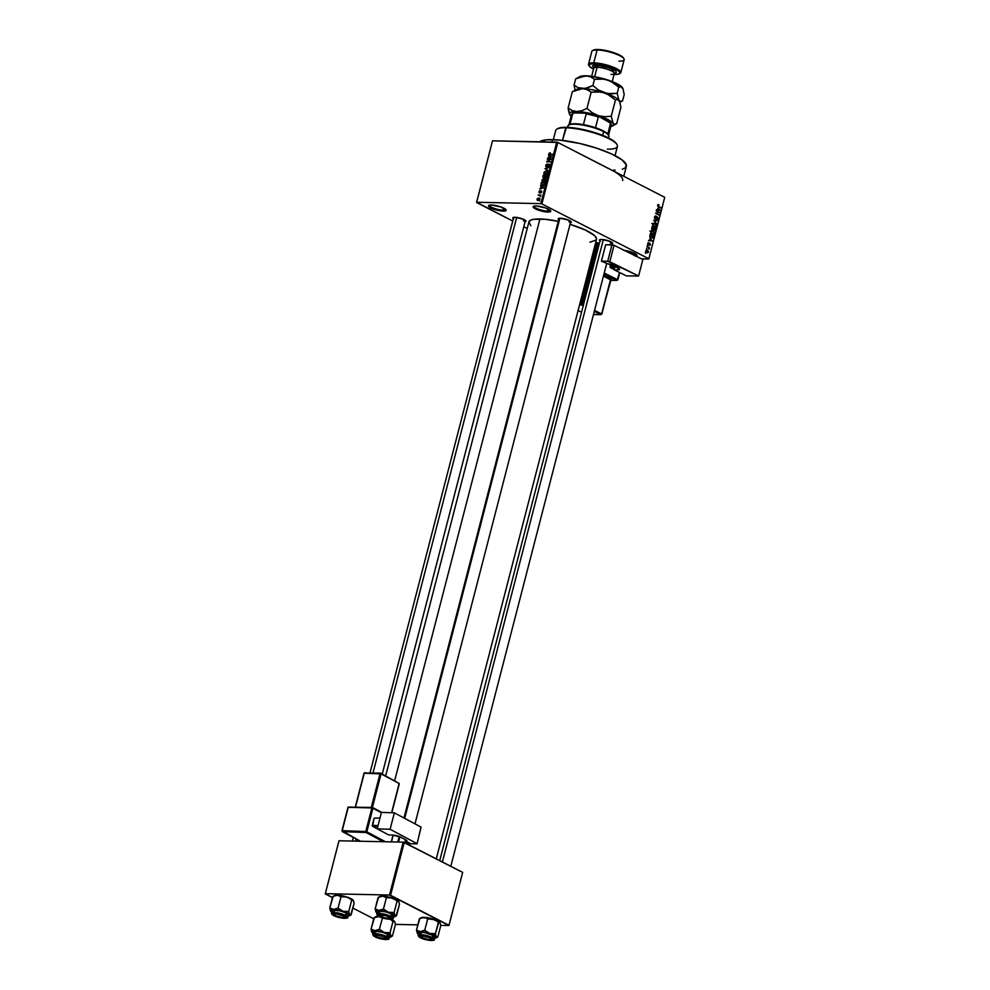 <?xml version="1.0" encoding="UTF-8"?>
<svg xmlns="http://www.w3.org/2000/svg" width="990" height="990" viewBox="0 0 990 990"><rect width="100%" height="100%" fill="white"/><g stroke="black" fill="none" stroke-linecap="round" stroke-linejoin="round"><path stroke-width="1.49" d="M534.08 206.106A8.341 1.918 -165.5 0 0 538.436 209.162A8.341 1.918 -165.5 0 0 547.569 211.093L547.878 212.058A9.108 2.091 14.5 0 1 537.211 209.682A9.108 2.091 14.5 0 1 533.499 206.316A9.108 2.091 14.5 0 1 535.998 205.957L545.7 207.974L550.762 211.266L546.492 211.971L538.176 210.053L533.214 207.207L533.944 206.143L535.998 205.957A9.108 2.091 14.5 0 1 544.772 207.653A9.108 2.091 14.5 0 1 550.626 210.746A9.108 2.091 14.5 0 1 547.878 212.058L547.569 211.093A8.341 1.918 14.5 0 1 538.634 209.237A8.341 1.918 14.5 0 1 534.043 206.205A8.341 1.918 14.5 0 1 534.08 206.106M489.468 205.165A8.341 1.918 -165.5 0 0 493.812 208.222A8.341 1.918 -165.5 0 0 502.957 210.152L503.267 211.118A9.108 2.091 14.5 0 1 492.587 208.742A9.108 2.091 14.5 0 1 488.887 205.376A9.108 2.091 14.5 0 1 491.374 205.017L501.076 207.034L506.138 210.326L501.881 211.031L493.565 209.113L488.59 206.267L488.751 205.462L491.374 205.017A9.108 2.091 14.5 0 1 500.148 206.712A9.108 2.091 14.5 0 1 506.001 209.806A9.108 2.091 14.5 0 1 503.267 211.118L502.957 210.152A8.341 1.918 14.5 0 1 494.01 208.296A8.341 1.918 14.5 0 1 489.431 205.264A8.341 1.918 14.5 0 1 489.468 205.165M513.315 218.753A6.831 1.572 14.5 0 1 513.043 217.553A6.831 1.572 14.5 0 1 514.911 217.28L523.302 219.223L525.925 220.931L524.7 221.834M558.694 219.706A6.831 1.572 14.5 0 1 558.422 218.505A6.831 1.572 14.5 0 1 560.291 218.246L568.693 220.188L571.304 221.884L570.079 222.799M600.002 240.904A6.831 1.572 14.5 0 1 599.73 239.704A6.831 1.572 14.5 0 1 601.598 239.444L609.989 241.374L612.6 243.082L611.387 243.986M503.502 208.036L502.957 210.152L503.502 208.036M548.114 208.977L547.569 211.093L548.114 208.977M634.293 253.192L633.798 255.074L634.293 253.192M523.883 219.483L523.524 220.894L523.883 219.483M610.57 241.634L610.199 243.045L610.57 241.634M608.182 168.374L557.778 142.436L541.876 203.891L648.846 258.786L664.736 197.319L648.797 259.021L641.483 258.873L648.797 259.021L664.736 197.319L557.778 142.436L541.876 203.891L648.846 258.786L664.736 197.319L611.263 169.872A45.515 10.482 14.5 0 1 622.673 180.588M623.787 176.307L626.373 166.283A45.515 10.482 -165.5 0 0 601.351 149.787A45.515 10.482 -165.5 0 0 552.593 139.639L551.962 142.065L552.593 139.639A45.515 10.482 -165.5 0 0 539.5 141.805L546.789 139.8L559.536 140.073L580.053 143.538L597.094 148.314L611.882 154.081L622.178 159.984L626.398 165.095L625.148 167.953L622.252 169.24M530.875 225.683L528.908 222.008L530.826 220.089L533.647 219.31L545.255 219.285L558.273 221.352A34.898 8.044 -165.5 0 0 539.934 218.963L394.701 780.541L539.934 218.963A34.898 8.044 -165.5 0 0 528.932 221.909L385.704 775.752M436.293 858.862L596.5 239.382A34.898 8.044 -165.5 0 0 570.042 224.346L585.387 230.026L594.557 235.608L596.512 238.479L596.203 240.026L589.941 242.216M646.866 249.084L646.495 248.379L646.866 249.084M648.153 247.686L646.965 246.56L649.477 247.847L649.019 249.233L648.153 247.686L649.019 249.233L649.477 247.847L646.965 246.56L648.153 247.686M647.67 245.965L647.299 245.26L647.67 245.965M648.252 244.938L648.165 242.736L648.821 242.723L648.227 244.394L649.564 243.28L650.393 244.307L649.799 245.458L649.749 243.8L648.252 244.938L649.811 243.825L649.341 245.421L650.331 244.74L649.885 243.342L648.302 244.443L648.821 242.723L647.72 243.416L648.252 244.938L649.291 244.307M650.158 238.726L652.336 240.966L648.487 240.644L649.749 240.31L650.158 238.726L649.749 240.31L648.487 240.644L652.336 240.966L650.158 238.726M652.101 234.259L654.341 233.417L652.967 230.72L651.655 230.559L650.777 231.586L652.645 230.583L654.316 232.279L653.846 234.246L652.101 234.259L650.727 232.415L650.777 231.586L650.975 233.157L653.004 234.519M654.031 226.784L656.271 225.943L654.897 223.257L653.598 223.097L652.707 224.111L654.576 223.121L656.184 224.594L655.776 226.772L653.87 226.698L652.658 224.94L652.707 224.111L652.905 225.695L654.935 227.044M657.62 205.153L658.944 204.72L658.102 205.957L660.862 207.987L657.657 206.007L657.62 205.153L658.511 206.774L660.862 207.987L658.152 206.007L658.944 204.72L657.62 205.153M658.09 208.061L660.256 210.301L656.42 209.979L657.682 209.633L658.09 208.061L657.682 209.633L656.42 209.979L660.256 210.301L658.09 208.061M658.944 212.38L656.172 210.957L659.748 212.281L656.345 213.258L659.006 215.139L655.541 213.357L658.944 212.38L655.541 213.357L659.006 215.139L656.345 213.258L659.748 212.281L656.172 210.957L658.944 212.38M656.741 219.557L658.14 218.728L657.521 216.946L654.699 218.444L654.501 217.218L656.048 216.55L655.157 216.055L656.11 216.08L654.551 216.983L655.194 218.914L654.563 218.159L654.798 216.402L655.887 215.993L655.133 218.332L657.162 216.847L658.14 218.728L656.741 219.557L657.731 218.53L657.1 217.33L655.194 218.914L657.385 217.392L657.187 219.681M656.754 223.864L653.771 220.213L657.583 220.646L654.13 220.609L656.754 223.864L654.13 220.609L657.583 220.646L653.771 220.213L656.754 223.864M652.435 229.866L651.692 228.851L652.138 226.549L655.603 228.319L654.774 230.534L652.435 229.866L654.043 230.534L655.603 228.319L652.138 226.549L652.435 229.866L653.437 229.68L652.125 229.643L653.437 229.68M651.16 237.971L649.811 236.474L650.207 234.011L653.672 235.793L652.893 237.996L651.16 237.971L653.091 237.761L653.672 235.793L650.207 234.011L649.861 235.348L651.16 237.971L653.091 237.761M646.829 252.673L645.789 251.287L646.544 249.938L648.475 251.398L647.967 252.759L646.829 252.673L648.438 252.066L647.46 250.124L645.827 250.718L646.829 252.673L648.438 252.066M645.752 253.366L645.381 252.66L645.752 253.366M476.586 202.517L512.721 221.055L476.636 202.269L540.837 203.631L556.739 142.164L492.525 140.815L476.586 202.517M523.784 226.735L527.225 228.504L523.784 226.735M539.463 195.5L538.139 195.018L540.911 195.067L540.441 196.503L539.463 195.5L540.441 196.503L540.911 195.067L538.139 195.018L539.463 195.5M539.513 193.013L539.364 191.107L540.07 190.81L539.476 192.555L540.738 191.07L541.753 191.181L540.874 192.951L541.183 191.355L539.513 193.013L541.183 191.355L540.713 192.976L541.778 191.936L541.245 190.897L539.835 192.444L540.07 190.81L538.894 191.899L539.513 193.013L538.894 191.899M541.443 186.677L543.857 187.729L539.674 189.102L541.443 186.677L539.674 189.102L543.857 187.729L541.443 186.677M541.963 180.069L543.968 178.373L545.923 179.537L545.341 181.096L543.782 181.851L542.322 181.504L541.914 180.267L543.448 181.863L545.861 180.155L544.314 178.361L541.963 180.069M543.894 172.594L545.898 170.899L547.854 172.074L547.284 173.634L545.725 174.376L544.191 173.98L543.844 172.792L545.391 174.388L547.792 172.681L546.245 170.886L543.894 172.594M548.794 153.636L550.242 152.67L549.339 154.131L552.507 154.292L549.005 154.514L548.794 153.636L549.797 154.688L552.383 154.749L549.4 154.155L550.242 152.67L548.794 153.636L549.797 154.688M549.376 156.012L551.789 157.064L547.606 158.437L549.376 156.012L547.606 158.437L551.789 157.064L549.376 156.012M550.403 159.477L547.346 159.415L551.282 159.031L547.606 161.37L550.539 161.89L546.728 161.815L550.403 159.477L546.728 161.815L550.539 161.89L547.606 161.37L551.282 159.031L547.346 159.415L550.403 159.477M546.468 166.902L545.688 166.283L546.183 164.575L547.408 163.981L546.171 165.516L546.666 166.444L549.153 164.167L549.066 166.469L548.175 166.803L549.24 165.379L548.72 164.6L546.468 166.902L548.398 164.736L549.215 165.466L548.175 166.803L549.66 165.466L548.955 164.142L546.579 166.444L546.171 165.516L547.408 163.981L545.738 165.466L546.096 166.815M548.287 170.626L544.958 168.671L549.116 167.397L545.354 168.869L548.287 170.626L544.958 168.671L548.287 170.626M543.708 177.816L542.866 177.123L543.312 175.007L547.124 175.082L546.27 177.408L543.708 177.816L545.478 177.73L547.124 175.082L543.312 175.007L543.263 177.717M542.52 185.563L541.023 184.821L541.382 182.469L545.193 182.556L544.401 184.845L542.52 185.563L544.611 184.548L545.193 182.556L541.382 182.469L541.035 183.806L542.52 185.563L541.555 185.365M538.139 200.5L537.087 200.054L537.298 198.606L539.649 198.235L538.931 200.364L539.884 199.262L538.77 197.963L537.013 199.2L538.139 200.5L537.013 199.2M611.263 169.872L614.01 171.369M325.264 893.921L332.454 897.608L325.314 893.673L389.515 895.034L403.19 842.144L338.988 840.782L325.264 893.921M352.886 908.09L373.75 918.794L352.886 908.09M462.664 872.4L404.229 842.416L390.555 895.294L448.99 925.279L462.664 872.4L403.19 842.144L338.988 840.782L325.314 893.673L389.515 895.034L403.19 842.144L404.229 842.416L390.555 895.294L389.515 895.034L448.94 925.526L462.664 872.4M395.369 924.388L417.805 924.87L395.369 924.388M440.748 925.353L448.94 925.526L440.748 925.353M557.778 142.436L492.525 140.815L476.636 202.269L540.837 203.631L556.739 142.164L557.778 142.436M541.876 203.891L540.837 203.631L541.876 203.891M623.552 250.26L634.64 253.366L636.842 255.036L635.209 256.249M600.386 241.176L599.631 239.766L601.598 239.444A6.831 1.572 14.5 0 1 608.182 240.706A6.831 1.572 14.5 0 1 612.575 243.02A6.831 1.572 14.5 0 1 611.746 243.936M559.078 219.978L558.323 218.567L560.291 218.246A6.831 1.572 14.5 0 1 566.874 219.508A6.831 1.572 14.5 0 1 571.267 221.834A6.831 1.572 14.5 0 1 570.45 222.75M513.699 219.025L512.944 217.614L514.911 217.28A6.831 1.572 14.5 0 1 521.495 218.555A6.831 1.572 14.5 0 1 525.888 220.869A6.831 1.572 14.5 0 1 525.071 221.785M615.075 170.131L613.614 170.156M570.809 221.352A6.064 1.398 14.5 0 1 568.904 221.847A6.064 1.398 -165.5 0 0 570.809 221.352L414.996 823.853M636.384 254.492A8.341 1.918 14.5 0 1 636.372 254.603A8.341 1.918 14.5 0 1 634.281 255.309A8.341 1.918 -165.5 0 0 636.384 254.492M550.217 210.276A8.341 1.918 14.5 0 1 550.205 210.387A8.341 1.918 14.5 0 1 547.569 211.093A8.341 1.918 -165.5 0 0 550.217 210.276M505.593 209.335A8.341 1.918 14.5 0 1 505.581 209.447A8.341 1.918 14.5 0 1 502.957 210.152A8.341 1.918 -165.5 0 0 505.593 209.335M551.368 155.17L549.24 153.66M550.824 154.712L549.883 154.242L550.824 154.712M550.366 156.445L548.46 155.121L550.366 156.445M549.772 156.173L551.801 157.026L549.908 157.682L549.772 156.173L549.45 157.447L551.442 156.853L549.772 156.173M548.398 159.427L547.47 158.957L548.398 159.427M548.534 161.853L547.606 161.37L548.534 161.853M547.854 161.84L546.851 161.321L547.854 161.84M546.579 166.444L546.171 165.516M549.599 164.476L548.955 164.142L549.599 164.476M548.819 164.6L549.215 165.466M549.116 167.397L544.958 168.671L549.116 167.397M547.334 169.884L545.354 168.869L547.334 169.884M546.802 172.322L548.225 171.901M547.742 171.654L546.245 170.886L547.742 171.654M547.198 171.084L546.245 170.886M544.141 173.918L545.391 174.388M546.121 174.933L545.874 173.609M546.121 171.332L544.451 172.285L544.797 173.794L546.208 174.29L545.515 173.943L547.742 172.879L546.121 171.332L547.346 172.681L545.515 173.943L544.339 172.606L546.121 171.332L548.918 172.52M545.515 173.943L546.752 174.797M544.253 175.478L543.312 175.007L544.253 175.478M544.809 177.222L545.478 177.73M545.539 177.272L546.567 175.527L545.428 175.502L546.963 175.725L546.084 177.544L545.119 176.839L545.428 175.502L545.119 176.839M543.832 177.371L544.983 175.49L543.646 175.465L545.379 175.7L544.376 177.643L543.324 176.901L543.646 175.465L543.324 176.901M544.871 179.796L546.294 179.376M545.812 179.128L544.314 178.361L545.812 179.128M545.28 178.571L544.314 178.361M542.198 181.38L543.448 181.863M544.178 182.395L543.943 181.083M544.191 178.806L545.416 180.143L543.943 178.819L542.359 180.564L543.584 181.405L542.409 180.081L544.191 178.806L545.812 180.341L544.921 181.455L543.584 181.405L544.265 181.764L542.842 181.257L544.822 182.271M543.584 181.405L545.416 180.143M542.31 182.952L541.382 182.469L542.31 182.952M541.827 184.944L543.832 184.808L544.636 183.001L541.716 182.94L545.032 183.2L544.55 184.647L542.644 185.118L543.349 185.476L541.765 184.907L541.716 182.94L541.555 184.746L542.99 185.551M542.644 185.118L541.765 184.907M542.433 187.11L540.528 185.786L542.433 187.11M541.852 186.85L543.869 187.692L541.976 188.347L541.852 186.85L541.518 188.112L543.51 187.518L541.852 186.85M539.562 192.555L539.29 191.936M541.778 191.936L541.245 190.897M539.067 195.488L538.139 195.018L539.067 195.488M539.847 198.52L538.77 197.963L539.847 198.52M539.884 199.262L538.77 197.963M538.659 198.421L539.835 199.423L538.238 200.042L538.894 200.376L537.397 199.225L538.659 198.421L539.488 199.238L539.278 198.582L537.483 199.002L538.238 200.042L537.397 199.225M538.238 200.042L539.488 199.238M658.944 204.72L658.041 204.571M658.016 205.388L658.882 205.202M657.843 206.291L658.598 206.316L657.843 206.291M659.934 207.504L660.974 207.529L659.934 207.504M656.519 209.608L658.127 209.694L656.506 209.657M657.781 209.868L659.959 209.917L657.781 209.868M658.449 208.42L659.959 209.917L657.001 209.756L659.179 209.806L658.127 209.694L658.449 208.42L658.127 209.694L659.959 209.917L658.449 208.42M658.709 212.256L659.748 212.281L658.709 212.256M657.484 212.59L659.625 212.763L657.484 212.59M655.578 213.234L656.345 213.258L655.578 213.234M658.078 214.657L659.13 214.681L658.078 214.657M654.947 217.231L656.048 216.55M657.521 216.946L655.306 218.456M657.731 218.53L656.816 219.087M654.823 218.617L656.197 218.654L654.823 218.617M655.194 218.914L656.197 218.654M653.722 220.399L657.583 220.646L653.722 220.399M654.897 223.257L653.598 223.097M651.915 223.455L654.774 223.703L655.863 225.745L654.996 226.537L653.375 226.314L654.155 226.339L652.67 224.309L654.774 223.703L653.115 224.322L653.511 225.856L654.996 226.537L654.155 226.339M654.848 226.537L653.598 226.512M652.818 226.5L653.685 225.695M654.551 228.306L655.603 228.319L654.551 228.306M654.761 229.73L653.103 229.371L654.043 228.034L655.083 228.566L654.105 230.051L654.774 229.717M654.043 230.534L655.232 229.742M654.873 229.358L654.043 228.034L654.105 230.051M653.4 228.727L653.635 227.836L652.422 227.205L653.635 227.836L651.903 229.395L652.546 229.408L651.668 228.653L651.965 227.193L652.373 229.296L653.4 228.727L652.546 229.408M652.967 230.72L651.655 230.559M649.972 230.93L652.843 231.177L653.932 233.207L653.066 234.011L651.432 233.788L652.224 233.801L650.739 231.784L652.843 231.177L651.16 231.883L651.581 233.331L653.066 234.011L652.224 233.801M652.917 234.011L651.668 233.987M650.888 233.962L651.754 233.17M652.62 235.769L653.672 235.793L652.62 235.769M652.707 237.464L653.14 236.041L650.034 234.667L649.985 236.895L650.492 234.679L653.14 236.041L652.707 237.464L650.492 236.895L652.707 237.464L651.284 237.513M650.529 237.414L650.764 236.796M648.586 240.285L649.749 240.31L648.586 240.285M649.848 240.533L652.026 240.582L649.848 240.533M650.517 239.097L652.026 240.582L648.574 240.322L650.195 240.36L650.517 239.097L650.195 240.36L652.026 240.582L650.517 239.097M648.821 242.723L647.72 243.416M648.066 243.639L648.747 243.206M647.782 244.443L648.438 244.481M649.885 243.342L648.821 244.072M649.341 245.421L650.331 244.74M649.626 243.825L648.97 243.812M648.388 247.822L649.477 247.847L648.388 247.822M647.46 250.124L645.827 250.718M647.349 250.581L648.079 251.868L646.185 252.19L646.928 252.203L645.789 250.916L647.349 250.581L646.631 250.433L646.185 250.916L647.349 250.581L648.104 251.522L646.928 252.203L648.079 251.868M654.996 226.537L655.912 225.2L654.774 223.703M653.066 234.011L653.982 232.675L652.843 231.177M646.185 250.916L646.928 252.203M624.245 250.346A9.108 2.091 14.5 0 1 636.793 254.962A9.108 2.091 14.5 0 1 635.951 256.138M615.025 155.616L617.401 146.433A31.866 7.338 -165.5 0 0 599.89 134.875A31.866 7.338 -165.5 0 0 565.76 127.784L562.493 140.394L566.441 127.326A31.098 7.165 -165.5 0 0 557.914 128.527L557.024 129.022A31.866 7.338 14.5 0 1 565.76 127.784A31.866 7.338 -165.5 0 0 555.712 130.482L553.336 139.664M557.469 128.811L562.481 127.425L568.718 127.413L588.159 130.705L606.957 137.189L613.986 141.211L616.572 143.921M616.956 144.528L616.423 143.661A31.098 7.165 -165.5 0 0 596.413 133.106A31.098 7.165 -165.5 0 0 566.441 127.326L565.76 127.784A31.866 7.338 14.5 0 1 596.463 133.7A31.866 7.338 14.5 0 1 616.956 144.528A31.866 7.338 14.5 0 1 607.353 149.131M431.157 933.768L429.722 933.422A10.011 2.302 14.5 0 1 433.954 935.117L435.439 933.681L429.722 933.422L424.76 930.241L427.705 918.869L434.771 919.685L438.384 922.309L435.439 933.681L431.157 933.768M431.182 939.102A6.064 1.398 -165.5 0 0 432.086 938.644A6.064 1.398 -165.5 0 1 431.838 938.916L430.947 939.399A5.309 1.225 14.5 0 1 428.435 939.535L421.48 937.307L421.109 936.255L423.633 936.132A5.309 1.225 14.5 0 1 429.314 937.654A5.309 1.225 14.5 0 1 430.947 939.399L428.435 939.535A5.309 1.225 14.5 0 1 420.96 936.812A5.309 1.225 14.5 0 1 423.633 936.132L429.326 937.666L430.947 939.399M421.134 937.728L419.414 936.144L421.579 935.538L430.922 937.926A6.831 1.572 14.5 0 1 432.543 939.126A6.831 1.572 14.5 0 1 428.967 939.993A6.831 1.572 14.5 0 1 421.134 937.728A6.831 1.572 14.5 0 1 419.698 935.81A6.831 1.572 14.5 0 1 424.586 935.896A6.831 1.572 14.5 0 1 430.922 937.926L432.642 939.522L430.489 940.116L421.134 937.728M420.193 937.617L420.366 937.703A7.895 1.819 14.5 0 1 420.874 935.191A7.895 1.819 14.5 0 1 431.69 937.951L432.123 937.53A8.341 1.918 -165.5 0 0 423.968 934.956A8.341 1.918 -165.5 0 0 418.201 935.08M433.286 937.74L434.857 937.035L433.707 935.637L424.029 932.432L418.918 932.58L418.065 935.315A8.341 1.918 14.5 0 1 423.448 934.869A8.341 1.918 14.5 0 1 432.123 937.53L432.754 935.092A8.341 1.918 -165.5 0 0 424.079 932.444A8.341 1.918 -165.5 0 0 418.696 932.877L419.834 934.3M419.847 918.497L416.468 930.068L419.401 918.695L421.69 917.68L430.922 918.411L439.956 922.482L440.773 925.576L437.828 936.948L436.256 936.775L435.439 933.681L438.818 922.111L439.956 922.482L440.773 925.576L437.828 936.948L436.256 936.775L436.33 937.728L434.189 938.31M420.911 917.928L424.982 917.458L427.705 918.869L424.76 930.241L420.23 931.615L416.468 930.068L417.619 933.483L417.52 931.986L420.23 931.615L416.468 930.068L417.285 933.162A10.011 2.302 14.5 0 1 417.211 933.063A10.011 2.302 14.5 0 1 420.23 931.615L429.722 933.422L436.256 936.775A10.011 2.302 14.5 0 1 436.046 937.938A10.011 2.302 14.5 0 1 434.523 938.297M418.795 934.387L417.285 933.162A10.011 2.302 14.5 0 0 418.374 934.115M434.845 937.06A8.341 1.918 -165.5 0 0 432.754 935.092L432.123 937.53A8.341 1.918 14.5 0 1 434.214 939.485L434.845 937.06M434.078 939.72A8.341 1.918 -165.5 0 0 432.123 937.53L423.435 935.426L418.609 935.562L418.832 936.701L421.48 938.223L428.621 940.228L433.459 940.092L431.69 937.951A7.895 1.819 14.5 0 1 431.182 940.475A7.895 1.819 14.5 0 1 420.366 937.703L420.824 937.097M420.96 936.812L420.428 935.958A6.064 1.398 -165.5 0 1 420.342 935.612A6.064 1.398 -165.5 0 0 420.911 936.441M435.575 934.659L435.439 933.681L433.954 935.117A10.011 2.302 14.5 0 1 436.256 936.775L435.575 934.659M420.23 931.615A10.011 2.302 14.5 0 1 429.722 933.422L424.76 930.241L420.23 931.615M439.956 922.482A10.011 2.302 -165.5 0 0 433.422 919.128L439.956 922.482M426.863 918.262L433.422 919.128A10.011 2.302 -165.5 0 0 423.93 917.322L426.863 918.262M419.401 918.695L423.93 917.322A10.011 2.302 -165.5 0 0 421.183 917.718L419.451 918.671M603.356 239.58L442.394 861.993L603.356 239.58M380.172 914.352L380.42 914.896A5.309 1.225 14.5 0 1 386.917 916.022A5.309 1.225 14.5 0 1 389.652 918.213A5.309 1.225 14.5 0 1 389.033 918.374L389.466 917.297L385.679 915.626L379.578 915.391L383.774 917.643L389.033 918.374A5.309 1.225 14.5 0 1 383.712 917.619A5.309 1.225 14.5 0 1 379.665 915.626A5.309 1.225 14.5 0 1 380.42 914.896L380.172 914.352M389.652 918.213L390.543 917.718A6.064 1.398 -165.5 0 0 390.79 917.458A6.064 1.398 -165.5 0 1 389.874 917.903M559.907 218.246L404.7 818.359L559.907 218.246M399.935 836.798L398.574 842.045L399.935 836.798M379.603 915.255A6.064 1.398 -165.5 0 1 379.034 914.413A6.064 1.398 -165.5 0 0 379.121 914.76L379.665 915.626M375.532 935.488A6.064 1.398 -165.5 0 1 374.95 934.647A6.064 1.398 -165.5 0 0 375.049 935.005L375.581 935.859A5.309 1.225 14.5 0 1 376.336 935.129L375.606 935.896L377.834 937.233L384.962 938.607A5.309 1.225 14.5 0 1 379.628 937.852A5.309 1.225 14.5 0 1 375.581 935.859M384.962 938.607L385.692 937.839L383.464 936.503L376.336 935.129A5.309 1.225 14.5 0 1 382.833 936.268A5.309 1.225 14.5 0 1 385.568 938.446A5.309 1.225 14.5 0 1 384.962 938.607M385.568 938.446L386.459 937.951A6.064 1.398 -165.5 0 0 386.706 937.691A6.064 1.398 -165.5 0 1 385.803 938.136M334.224 914.29L336.946 913.98A5.309 1.225 14.5 0 1 342.639 915.502A5.309 1.225 14.5 0 1 344.272 917.247A5.309 1.225 14.5 0 1 341.748 917.384L336.055 915.849L334.224 914.29A6.064 1.398 -165.5 0 1 333.655 913.461A6.064 1.398 -165.5 0 0 333.741 913.807L334.286 914.661A5.309 1.225 14.5 0 1 336.946 913.98L343.901 916.196L344.272 917.247L341.748 917.384A5.309 1.225 14.5 0 1 334.286 914.661M355.373 841.129L355.967 838.864L355.373 841.129M373.044 772.819L516.681 217.429L373.044 772.819M344.272 917.247L345.164 916.765A6.064 1.398 -165.5 0 0 345.399 916.493A6.064 1.398 -165.5 0 1 344.495 916.95M569.98 124.356L572.752 113.627L569.98 124.356A20.481 4.715 -165.5 0 0 569.609 124.53L568.718 125.025A21.236 4.888 14.5 0 1 583.914 125.284A21.236 4.888 14.5 0 1 603.64 131.633L603.281 130.903A20.481 4.715 -165.5 0 0 595.522 127.722A20.481 4.715 -165.5 0 0 583.432 124.641A20.481 4.715 -165.5 0 0 569.98 124.356L575.215 123.738L583.432 124.641A20.481 4.715 14.5 0 1 595.522 127.722L603.281 130.903L607.773 134.009A20.481 4.715 -165.5 0 0 603.281 130.903L603.64 131.633A21.236 4.888 -165.5 0 0 581.551 124.876A21.236 4.888 -165.5 0 0 567.839 125.99M568.223 127.388A21.236 4.888 14.5 0 1 568.718 125.025M602.675 135.358L603.64 131.633L602.675 135.358M608.974 136.62A21.236 4.888 -165.5 0 0 603.64 131.633A21.236 4.888 14.5 0 1 608.677 135.358L608.132 134.492A20.481 4.715 -165.5 0 0 607.773 134.009A20.481 4.715 14.5 0 1 608.343 134.912M572.975 113.504L574.225 112.947A19.726 4.542 -165.5 0 0 573.26 113.318L572.381 113.813A20.481 4.715 14.5 0 1 572.752 113.627L574.225 112.947L585.102 113.169L586.204 113.912L583.432 124.641L586.204 113.912A20.481 4.715 14.5 0 1 598.294 117.006L599.655 116.894L609.555 121.98L610.545 123.292L607.773 134.009L610.545 123.292A20.481 4.715 14.5 0 1 610.904 123.775A20.481 4.715 14.5 0 1 609.976 126.114M568.755 125.47L571.527 114.741A20.481 4.715 -165.5 0 1 572.752 113.627L574.225 112.947L585.102 113.169A19.726 4.542 -165.5 0 1 599.655 116.894L598.294 117.006L595.522 127.722L598.294 117.006A20.481 4.715 -165.5 0 0 586.204 113.912L599.655 116.894L610.471 123.082M608.417 135.717L611.189 125A20.481 4.715 -165.5 0 0 610.545 123.292L609.555 121.98A19.726 4.542 -165.5 0 1 610.372 122.908L610.904 123.775M378.539 897.299L375.161 908.87L378.106 897.497L380.395 896.495L382.623 896.123L386.397 897.67L392.114 897.942L398.648 901.296A10.011 2.302 -165.5 0 0 396.346 899.638L397.077 901.123L398.648 901.296L399.465 904.377L396.087 915.96L394.961 915.589L394.144 912.495L388.414 912.236L383.452 909.055L378.935 910.416L375.161 908.87L376.311 912.285L376.212 910.8L379.925 910.466L391.731 913.485L395.146 915.936L392.882 917.124M379.826 916.53A6.831 1.572 14.5 0 1 378.403 914.612A6.831 1.572 14.5 0 1 383.279 914.698A6.831 1.572 14.5 0 1 389.627 916.74L391.161 918.596L386.979 918.708L380.791 916.975L378.118 914.946L382.486 914.562L389.627 916.74A6.831 1.572 14.5 0 1 391.248 917.94A6.831 1.572 14.5 0 1 387.659 918.807A6.831 1.572 14.5 0 1 379.826 916.53L379.826 916.53M392.782 918.522A8.341 1.918 -165.5 0 0 390.827 916.332L390.382 916.752A7.895 1.819 14.5 0 1 389.874 919.277A7.895 1.819 14.5 0 1 379.071 916.517L387.325 919.029L392.374 918.584L389.28 916.233L382.14 914.24L377.301 914.376L379.071 916.517A7.895 1.819 14.5 0 1 379.578 913.993A7.895 1.819 14.5 0 1 390.382 916.752L390.827 916.332A8.341 1.918 14.5 0 1 392.919 918.299C395.357 919.339 385.617 920.106 378.972 916.493L378.898 916.418M392.919 918.299L393.55 915.861A8.341 1.918 -165.5 0 0 391.458 913.906L390.827 916.332L391.458 913.906L385.853 911.889L378.96 911.01L377.388 911.716L378.539 913.102M375.693 911.431L375.977 911.963A10.011 2.302 14.5 0 1 375.915 911.864A10.011 2.302 14.5 0 1 378.935 910.416A10.011 2.302 14.5 0 1 388.414 912.236A10.011 2.302 14.5 0 1 394.961 915.589L394.144 912.495L397.077 901.123L394.144 912.495L388.414 912.236L383.452 909.055L386.397 897.67L383.452 909.055L378.935 910.416L375.161 908.87L375.977 911.963L377.499 913.188M396.532 915.762L395.394 916.319L396.532 915.762L399.465 904.377L398.933 901.816M379.603 896.73L382.623 896.123L389.627 897.212L398.648 901.296A10.011 2.302 -165.5 0 1 398.723 901.395L398.723 901.395M391.978 916.542L393.476 915.428L391.458 913.906A8.341 1.918 -165.5 0 0 382.771 911.246A8.341 1.918 -165.5 0 0 377.388 911.691L376.757 914.116A8.341 1.918 14.5 0 1 382.14 913.683A8.341 1.918 14.5 0 1 390.827 916.332A8.341 1.918 -165.5 0 0 382.66 913.77A8.341 1.918 -165.5 0 0 376.893 913.881M377.066 912.916A10.011 2.302 14.5 0 1 375.977 911.963M396.087 915.96L394.961 915.589A10.011 2.302 14.5 0 1 394.75 916.74A10.011 2.302 14.5 0 1 393.228 917.099M395.963 900.12L397.077 901.123L396.346 899.638A10.011 2.302 -165.5 0 0 392.114 897.942L395.963 900.12M392.114 897.942A10.011 2.302 -165.5 0 0 382.623 896.123L386.397 897.67L392.114 897.942M378.106 897.497L382.623 896.123A10.011 2.302 -165.5 0 0 379.888 896.519L378.155 897.472M385.766 932.815L384.343 932.469A10.011 2.302 14.5 0 1 388.575 934.164L390.06 932.729L384.343 932.469L379.38 929.288L382.462 917.891L379.38 929.288L374.851 930.662L371.089 929.115L371.386 930.947L372.24 932.518L371.832 931.256L373.973 930.662L381.843 931.751L390.877 935.822L390.06 932.729L385.766 932.815M375.755 936.763L374.034 935.179L376.188 934.585L385.543 936.973A6.831 1.572 14.5 0 1 387.164 938.173A6.831 1.572 14.5 0 1 383.588 939.04A6.831 1.572 14.5 0 1 375.755 936.763A6.831 1.572 14.5 0 1 374.319 934.845A6.831 1.572 14.5 0 1 379.207 934.931A6.831 1.572 14.5 0 1 385.543 936.973L387.263 938.557L385.11 939.151L375.755 936.763M374.814 936.664L374.987 936.75A7.895 1.819 14.5 0 1 375.495 934.226A7.895 1.819 14.5 0 1 386.31 936.986L386.743 936.565A8.341 1.918 -165.5 0 0 378.576 934.003A8.341 1.918 -165.5 0 0 372.822 934.127M387.894 936.775L389.478 936.082L387.375 934.139A8.341 1.918 -165.5 0 0 378.7 931.479A8.341 1.918 -165.5 0 0 373.304 931.924L372.686 934.35A8.341 1.918 14.5 0 1 378.069 933.916A8.341 1.918 14.5 0 1 386.743 936.565L387.375 934.139L381.769 932.122L374.876 931.244L373.304 931.949L374.455 933.347M390.332 918.992L394.577 921.529L389.392 918.72L393.005 921.356L390.06 932.729L393.005 921.356L394.577 921.529L395.394 924.623L392.448 935.996L390.877 935.822L390.951 936.763L388.81 937.357M392.448 935.996L391.31 936.565L392.448 935.996L395.394 924.623L394.849 922.049M374.468 917.532L371.089 929.115L374.022 917.73L379.541 916.418M372.995 933.162A10.011 2.302 14.5 0 1 371.906 932.209L371.906 932.209A10.011 2.302 14.5 0 1 371.832 932.11A10.011 2.302 14.5 0 1 374.851 930.662A10.011 2.302 14.5 0 1 384.343 932.469L379.38 929.288L374.851 930.662L371.089 929.115L371.906 932.209L373.416 933.422M381.484 917.297L382.313 917.916L381.484 917.297M375.532 916.963L378.551 916.369A10.011 2.302 -165.5 0 0 375.804 916.752L374.071 917.705M389.466 936.095A8.341 1.918 -165.5 0 0 387.375 934.139L386.743 936.565A8.341 1.918 14.5 0 1 388.835 938.532L389.466 936.095M388.699 938.755A8.341 1.918 -165.5 0 0 386.743 936.565L378.056 934.473L373.218 934.61L374.987 936.75L381.793 939.003L388.08 939.139L386.31 936.986A7.895 1.819 14.5 0 1 385.803 939.51A7.895 1.819 14.5 0 1 374.987 936.75L375.445 936.144M392.015 936.193L390.877 935.822A10.011 2.302 14.5 0 1 390.666 936.973A10.011 2.302 14.5 0 1 389.144 937.332M390.196 933.706L390.06 932.729L388.575 934.164A10.011 2.302 14.5 0 1 390.877 935.822L390.196 933.706M394.639 921.628L394.639 921.628A10.011 2.302 -165.5 0 0 394.577 921.529A10.011 2.302 -165.5 0 0 391 919.277M378.737 916.369A10.011 2.302 -165.5 0 0 378.551 916.369L374.022 917.73M333.16 896.346L329.781 907.917L332.727 896.544L335.016 895.529L338.308 895.294L341.018 896.717L346.735 896.977L353.269 900.331A10.011 2.302 -165.5 0 0 350.967 898.673L351.697 900.158L353.269 900.331L354.086 903.424L350.707 914.995L349.569 914.624L348.752 911.53L343.035 911.27L338.073 908.09L333.556 909.463L329.781 907.917L330.932 911.332L330.833 909.835L334.546 909.513L346.351 912.533L349.767 914.983L347.502 916.158M334.447 915.577A6.831 1.572 14.5 0 1 333.024 913.659A6.831 1.572 14.5 0 1 337.899 913.745A6.831 1.572 14.5 0 1 344.248 915.775L345.77 917.631L341.587 917.755L335.412 916.022L332.739 913.98L337.107 913.609L344.248 915.775A6.831 1.572 14.5 0 1 345.869 916.975A6.831 1.572 14.5 0 1 342.28 917.841A6.831 1.572 14.5 0 1 334.447 915.577L334.447 915.577M347.403 917.569A8.341 1.918 -165.5 0 0 345.448 915.379L345.003 915.799A7.895 1.819 14.5 0 1 344.495 918.324A7.895 1.819 14.5 0 1 333.692 915.552L341.946 918.077L346.995 917.631L343.889 915.28L336.761 913.275L331.922 913.411L333.692 915.552A7.895 1.819 14.5 0 1 334.199 913.04A7.895 1.819 14.5 0 1 345.003 915.799L345.448 915.379A8.341 1.918 14.5 0 1 347.539 917.334C349.977 918.386 340.238 919.141 333.593 915.527L333.519 915.465M346.599 915.589L348.171 914.884A8.341 1.918 -165.5 0 0 346.079 912.941L345.448 915.379L346.079 912.941L340.473 910.936L332.764 910.181L332.083 911.159L333.16 912.149M330.314 910.478L330.598 911.01A10.011 2.302 14.5 0 1 330.536 910.911A10.011 2.302 14.5 0 1 333.556 909.463A10.011 2.302 14.5 0 1 343.035 911.27A10.011 2.302 14.5 0 1 349.569 914.624L348.752 911.53L351.697 900.158L348.752 911.53L343.035 911.27L338.073 908.09L341.018 896.717L338.073 908.09L333.556 909.463L329.781 907.917L330.598 911.01L332.12 912.236M351.153 914.797L350.002 915.366L351.153 914.797L354.086 903.424L353.554 900.863M334.224 895.777L337.243 895.17L342.973 895.95L350.052 898.239L353.269 900.331A10.011 2.302 -165.5 0 1 353.343 900.43L353.343 900.442A10.011 2.302 -165.5 0 0 353.343 900.43M347.539 917.334L348.096 914.475L346.079 912.941A8.341 1.918 -165.5 0 0 337.392 910.293A8.341 1.918 -165.5 0 0 332.009 910.726L331.378 913.164A8.341 1.918 14.5 0 1 336.761 912.718A8.341 1.918 14.5 0 1 345.448 915.379A8.341 1.918 -165.5 0 0 337.281 912.805A8.341 1.918 -165.5 0 0 331.514 912.929M331.687 911.963A10.011 2.302 14.5 0 1 330.598 911.01M350.707 914.995L349.569 914.624A10.011 2.302 14.5 0 1 349.371 915.787A10.011 2.302 14.5 0 1 347.849 916.146M350.571 899.155L351.697 900.158L350.967 898.673A10.011 2.302 -165.5 0 0 346.735 896.977L350.571 899.155M346.735 896.977A10.011 2.302 -165.5 0 0 337.243 895.17L341.018 896.717L346.735 896.977M332.727 896.544L337.243 895.17A10.011 2.302 -165.5 0 0 334.509 895.554L332.764 896.519M619.257 73.842L620.136 73.359A16.694 3.849 -165.5 0 0 613.342 67.184A16.694 3.849 -165.5 0 0 593.777 62.828L594.087 63.793A15.927 3.675 14.5 0 1 612.761 67.951A15.927 3.675 14.5 0 1 619.257 73.842A15.927 3.675 14.5 0 1 614.889 74.473L614.085 74.436A15.927 3.675 14.5 0 0 614.889 74.473L618.465 74.151L619.913 73.074L619.022 71.391L615.916 69.374L605.212 65.526L594.087 63.793L593.777 62.828A16.694 3.849 14.5 0 1 611.647 66.54A16.694 3.849 14.5 0 1 620.829 72.592A16.694 3.849 14.5 0 1 619.629 73.582M623.923 58.732L623.378 57.865A15.927 3.675 -165.5 0 0 613.132 52.458A15.927 3.675 -165.5 0 0 597.787 49.5L597.106 49.958A16.694 3.849 14.5 0 1 613.194 53.064A16.694 3.849 14.5 0 1 623.923 58.732A16.694 3.849 14.5 0 1 618.886 61.145M593.802 67.889L596.364 64.969A1.819 1.262 -88.8 0 1 597.106 67.283A10.618 2.45 -165.5 0 0 593.777 68.533M620.829 72.592L624.158 59.734A16.694 3.849 -165.5 0 0 614.976 53.683A16.694 3.849 -165.5 0 0 597.106 49.958L593.777 62.828L597.106 49.958A16.694 3.849 -165.5 0 0 591.834 51.369L588.518 64.239A16.694 3.849 14.5 0 1 593.777 62.828A16.694 3.849 -165.5 0 0 588.741 65.241L589.285 66.095A15.927 3.675 14.5 0 1 594.087 63.793L590.51 64.102L589.05 65.192L589.953 66.862L593.517 69.114A15.927 3.675 14.5 0 1 589.285 66.095M612.228 81.588L614.32 73.508A10.618 2.45 -165.5 0 0 608.479 69.659A10.618 2.45 -165.5 0 0 597.106 67.283L594.668 76.737L597.106 67.283A10.618 2.45 -165.5 0 0 593.765 68.186L594.012 67.815M616.362 123.837L614.753 124.257L613.107 123.267L611.251 116.238L604.766 116.733L598.257 115.644L592.255 112.712L586.971 108.417L591.166 92.181L600.918 91.996L607.254 94.025L615.458 100.002L611.251 116.238L604.766 116.733L598.257 115.644A22.758 5.247 14.5 0 1 613.107 123.267L611.251 116.238L615.458 100.002L617.376 99.408L619.666 101.599L620.891 107.427L616.683 123.663L614.753 124.257L613.107 123.267A22.758 5.247 14.5 0 1 612.649 125.891A22.758 5.247 14.5 0 1 610.805 126.497M615.693 124.109L616.683 123.663L620.891 107.427L619.666 101.599M571.935 116.857L569.98 115.05A22.758 5.247 14.5 0 1 569.832 114.828A22.758 5.247 14.5 0 1 576.687 111.536L572.084 110.509L568.124 108.021L568.817 112.192L569.98 115.05L569.498 113.528L570.525 112.39L576.687 111.536L572.084 110.509L568.124 108.021L572.319 91.785L568.124 108.021L569.98 115.05A22.758 5.247 14.5 0 0 571.143 116.238M573.321 91.328L582.603 88.667L587.218 89.694L591.166 92.181L586.971 108.417L581.774 110.707L576.687 111.536A22.758 5.247 14.5 0 1 598.257 115.644L592.255 112.712L586.971 108.417L581.774 110.707L576.687 111.536L592.589 114.011L605.793 118.503L611.164 121.461L613.54 124.072L613.268 125.421L610.125 126.609M572.319 91.785L577.517 89.484L582.603 88.667A22.758 5.247 -165.5 0 0 576.366 89.546L572.43 91.724M575.611 90.189L575.611 90.189A22.758 5.247 14.5 0 1 582.603 88.667L587.218 89.694L591.166 92.181L597.651 91.686L604.172 92.775L610.162 95.708L615.458 100.002L617.376 99.408L619.022 100.398A22.758 5.247 -165.5 0 0 604.172 92.775A22.758 5.247 -165.5 0 0 582.603 88.667A22.758 5.247 14.5 0 1 604.172 92.775L598.17 89.843L592.886 85.548L587.689 87.838L582.603 88.667L577.987 87.64L574.039 85.152L575.252 90.956L574.039 85.152L575.648 78.915L580.845 76.626L588.196 75.908L601.821 78.272L615.038 82.776L622.351 87.528A22.758 5.247 -165.5 0 0 607.501 79.905A22.758 5.247 -165.5 0 0 585.932 75.797A22.758 5.247 -165.5 0 0 579.695 76.688L575.747 78.866M619.183 100.633A22.758 5.247 -165.5 0 0 619.183 100.621A22.758 5.247 -165.5 0 0 619.022 100.398L617.166 93.369L610.682 93.864L604.172 92.775A22.758 5.247 14.5 0 1 619.022 100.398A22.758 5.247 14.5 0 1 619.183 100.633L619.196 100.633M622.277 100.968L620.668 101.388L619.022 100.398L617.166 93.369L618.775 87.145L620.705 86.551L622.995 88.729L624.207 94.557L622.599 100.794L620.668 101.388L619.022 100.398M579.063 77.171L585.932 75.797L590.547 76.824L594.495 79.311L604.246 79.126L610.582 81.155L618.775 87.145L621.572 86.798L622.995 88.729L624.207 94.557L622.599 100.794L621.609 101.24M576.638 78.47L585.932 75.797L590.547 76.824L594.495 79.311L600.98 78.829L607.501 79.905L613.491 82.838L618.775 87.145L617.166 93.369L607.427 93.555L598.17 89.843L592.886 85.548L594.495 79.311L592.886 85.548L585.127 88.481L577.987 87.64L574.039 85.152L575.648 78.915L576.638 78.47L575.648 78.915M622.512 87.764L622.512 87.776A22.758 5.247 -165.5 0 0 622.512 87.764A22.758 5.247 -165.5 0 0 622.351 87.528L622.995 88.729M589.087 65.686A16.694 3.849 14.5 0 1 588.518 64.239M593.183 50.267L600.212 49.648L608.912 51.233L617.364 54.029L623.465 58.002M614.196 73.26L616.201 72.703L615.842 70.896L605.051 66.318L593.567 65.204L592.428 66.045L594.149 68.137M610.979 74.398A10.618 2.45 -165.5 0 0 614.307 73.161A10.618 2.45 -165.5 0 0 607.848 69.424A10.618 2.45 -165.5 0 0 597.106 67.283A1.819 1.262 91.2 0 0 596.364 64.969L611.548 68.459L614.431 73.235M593.418 50.119L592.527 50.614A16.694 3.849 14.5 0 1 597.106 49.958L597.787 49.5A15.927 3.675 -165.5 0 0 593.418 50.119A15.927 3.675 -165.5 0 0 593.047 50.379M377.19 828.816L388.612 834.904L377.19 828.816L390.11 829.286L394.354 812.852L381.447 812.369L377.19 828.816L381.447 812.369L394.354 812.852L420.998 827.046L394.354 812.852L390.11 829.286L416.74 843.48L390.11 829.286L377.19 828.816L372.562 826.328L377.784 826.526L372.562 826.328L374.121 818.21L379.999 817.938L374.121 818.21L372.265 825.363L378.032 825.573L372.265 825.363L372.562 826.328L377.202 828.803M392.535 835.04L388.612 834.904L392.535 835.04A6.064 1.398 14.5 0 1 400.839 837.231L392.535 835.04M421.022 827.504L417.038 843.888L409.835 843.703L405.083 841.166L406.803 841.03L406.482 840.263L400.839 837.231L406.073 840.027A3.799 0.879 14.5 0 1 406.927 840.869A3.799 0.879 14.5 0 1 405.64 841.191L405.454 839.693L405.083 841.166A6.064 1.398 14.5 0 1 409.835 843.703L417.087 843.827L420.998 827.046L417.087 843.827M405.962 839.966L405.64 841.191L405.962 839.966M348.22 807.32L371.881 807.951L366.065 832.503L342.49 831.637L342.206 830.672L342.317 831.6L342.206 830.672L342.317 831.6L360.509 841.24L342.49 831.637L366.065 832.503L383.378 841.723L366.065 832.503L365.78 831.526L342.206 830.672L348.307 807.085L371.881 807.951L365.78 831.526L342.206 830.672L348.307 807.085L372.215 807.469M372.908 808.224L366.807 831.81L385.506 841.772L366.807 831.81L372.908 808.224L381.36 812.716L372.71 807.531L372.908 808.224L372.537 807.481L371.881 807.951L372.537 807.481L371.881 807.951L372.908 808.224L371.881 807.951M391.273 841.896L393.03 835.065L391.273 841.896M380.383 773.116L364.32 773.017L355.583 806.825L364.32 773.017L380.036 773.586L371.3 807.407L380.544 773.091L399.156 783.498L391.595 812.74L399.329 783.672L381.014 773.289M364.246 773.252L381.076 773.871L372.401 807.444L381.076 773.871L399.156 783.498M364.32 773.017L364.988 772.559L364.32 773.017M380.704 773.128L380.036 773.586L381.076 773.871L380.704 773.128M381.076 773.871L380.036 773.586M381.732 812.382L372.846 807.654M365.78 831.526L366.807 831.81L365.78 831.526M366.065 832.503L366.807 831.81L366.065 832.503M591.24 267.708L592.861 268.5L590.919 266.743L589.421 266.731L593.109 267.56L589.174 267.696L591.24 267.708M616.956 280.43L603.974 274.007L616.956 280.43L610.57 280.393L616.956 280.43L619.53 272.485L617.661 279.712L604.222 273.067L617.661 279.712L616.956 280.43L617.661 279.712M589.619 268.711L588.914 268.698L589.941 269.676L581.081 303.979L579.793 303.979L581.081 303.979L581.402 304.945L579.546 304.945L582.12 304.239L590.993 269.936L592.317 270.592L589.941 269.676L581.402 304.945L590.993 269.936L588.666 269.664L589.941 269.676L589.619 268.711L591.698 269.218L589.619 268.711M611.102 279.353L610.508 279.848L603.43 276.086L610.521 279.601L611.659 279.242L603.677 275.146L611.238 278.883L601.648 313.904L594.569 310.402L601.648 313.904L600.942 314.61L594.322 311.343L600.942 314.61L593.48 314.585L600.942 314.61L601.648 313.904L600.942 314.61M592.564 269.651L590.993 269.936L592.564 269.651M615.038 266.397L614.159 269.825L626.497 275.925L614.159 269.825L617.834 269.837L618.304 268.018L617.834 269.837L619.134 269.688L618.663 268.216L601.413 261.199L607.724 261.224L638.6 275.987L626.497 275.925L638.6 275.987L609.803 261.744L614.06 245.297L642.844 259.541L638.6 275.987L642.844 259.541L613.837 245.198L605.657 244.753L611.981 244.79L607.724 261.224L601.413 261.199L605.657 244.753L601.413 261.199A6.064 1.398 14.5 0 1 606.548 263.736L607.08 263.736A3.799 0.879 14.5 0 1 612.278 265.023L617.933 267.82A6.064 1.398 14.5 0 1 619.604 269.317A6.064 1.398 14.5 0 1 617.834 269.837L614.159 269.825L615.038 266.397M611.981 244.79L607.724 261.224L609.803 261.744L614.06 245.297L611.981 244.79M610.347 267.634L614.716 267.647L610.347 267.634L610.607 264.38L610.026 266.656L614.963 266.681L610.026 266.656L610.347 267.634L614.221 269.552L610.347 267.634M595.522 243.144L597.019 243.156L590.919 266.743L591.958 266.991L590.919 266.743L597.019 243.156L598.059 243.404L591.958 266.991L598.059 243.404L595.522 243.144M597.985 242.822L599.197 243.973L597.712 242.699L597.019 243.156M583.444 304.895L582.12 304.239L583.444 304.895M578.098 310.538L581.538 312.283M583.209 305.836L581.402 304.945L583.209 305.836M593.468 314.622L601.858 314.09L610.521 279.601L601.648 313.904M597.354 242.686L595.646 242.686M598.059 243.404L597.712 242.699M546.369 166.407L547.049 166.753M549.029 164.649L549.735 165.008M545.304 177.222L546.022 177.581M543.56 177.309L544.302 177.693M545.007 178.98L546.987 179.994M541.802 184.932L543.782 185.947M539.414 192.53L540.057 192.852M539.191 198.532L539.934 198.903M537.694 199.931L539.674 200.958M658.387 205.054L657.645 205.041M655.702 216.476L654.761 216.451M655.516 218.518L654.737 218.493M657.15 217.317L656.457 217.305M654.91 226.537L652.732 226.5M654.341 230.126L653.598 230.113M652.806 229.482L651.952 229.457M652.979 234.011L650.801 233.962M652.063 237.761L649.885 237.711M648.549 243.169L647.807 243.144M649.725 243.8L648.982 243.788M647.472 252.376L645.294 252.326M646.804 250.421L645.963 250.396M433.311 933.904L433.1 934.709M432.976 935.216L432.345 937.641M418.065 935.315L420.28 937.691C426.492 941.082 436.268 940.76 434.214 939.485M436.046 937.938L437.79 936.973M450.796 866.299L606.635 263.736M611.535 244.79L612.105 242.55M420.601 934.597L421.22 932.172M439.733 860.619L600.361 239.506M409.86 843.703L409.501 845.113M392.015 912.706L391.805 913.523M391.669 914.018L391.05 916.443M559.053 218.32L403.982 817.975M399.18 836.501L397.757 842.032M379.925 910.973L379.294 913.411M375.841 931.219L375.21 933.644M387.932 932.939L387.721 933.756M387.597 934.251L386.966 936.688M333.915 912.446L334.546 910.02M352.378 841.067L353.306 837.453M370.05 772.707L513.674 217.355M345.671 915.49L346.29 913.065M346.426 912.557L346.636 911.753M382.276 773.92L525.43 220.399M376.757 914.116L378.972 916.493M394.75 916.74L396.483 915.787M372.686 934.35L374.888 936.726C381.113 940.129 390.889 939.795 388.835 938.532M390.666 936.973L392.399 936.02M331.378 913.164L333.593 915.527M349.371 915.787L351.104 914.822M612.649 125.891L616.584 123.725M619.913 102.279L622.5 100.856M591.673 76.279L593.765 68.186M355.2 807.382L364.072 773.079L380.544 773.091L399.329 783.672L391.805 812.753M360.422 841.24L341.946 830.734L348.047 807.147L372.376 807.444L381.818 812.394M391.483 841.896L393.24 835.09M619.765 272.596L617.871 279.898L610.57 280.442M597.861 242.723L595.658 242.637"/></g></svg>
